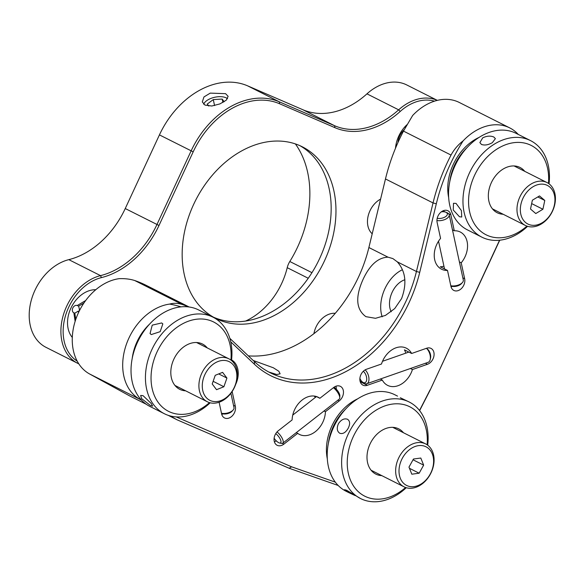 <?xml version="1.0" encoding="UTF-8"?>
<svg xmlns="http://www.w3.org/2000/svg" width="584" height="584" viewBox="0 0 584 584"><rect width="100%" height="100%" fill="white"/><g stroke="black" fill="none" stroke-linecap="round" stroke-linejoin="round"><path stroke-width="0.88" d="M180.989 306.856A157.76 116.873 116.8 0 0 169.637 304.082A52.056 38.559 116.8 0 0 128.925 338.07A52.056 38.559 116.8 0 0 140.029 399.398L141.649 400.288M146.35 404.318L129.495 395.821L89.593 373.972A52.056 38.559 -63.2 0 1 78.49 312.644A52.056 38.559 -63.2 0 1 119.202 278.656C125.034 278.458 130.21 279.079 134.736 280.539A160.162 118.647 116.8 0 1 146.124 285.313L189.114 306.98M404.873 279.751A20.024 13.432 -66.6 0 0 392.149 292.277A20.024 13.432 -66.6 0 0 391.207 311.761M229.833 338.355L254.405 361.606A120.122 88.987 116.8 0 0 270.319 372.818A120.122 88.987 116.8 0 0 406.143 300.891A120.122 88.987 116.8 0 0 416.436 271.502L397.288 261.844L392.886 258.588L388.031 257.179L368.884 247.528A120.122 88.987 -63.2 0 1 358.583 276.918A120.122 88.987 -63.2 0 1 248.339 355.868M397.288 261.844C405.69 271.326 407.114 283.576 401.573 298.592L394.704 308.6L385.44 315.418L375.505 318.302L365.92 316.667C356.043 309.498 355.116 297.015 363.146 279.218C369.891 264.829 378.184 257.486 388.031 257.179M419.721 272.348L416.436 271.502L433.036 202.933A160.162 118.647 -63.2 0 1 446.767 163.746A160.162 118.647 -63.2 0 1 451.031 155.067C454.038 149.511 458.06 144.788 463.097 140.897A157.76 116.873 116.8 0 0 449.841 165.177A157.76 116.873 116.8 0 0 436.314 203.779L419.721 272.348A122.523 90.768 -63.2 0 1 409.216 302.322A122.523 90.768 -63.2 0 1 254.449 364.255L230.738 341.822M518.264 134.429A52.056 38.559 116.8 0 0 509.708 127.881L459.272 102.455A52.056 38.559 -63.2 0 0 412.662 115.471L403.478 131.101A160.162 118.647 116.8 0 0 399.208 139.773A160.162 118.647 116.8 0 0 385.476 178.959L368.884 247.528M269.275 372.161L276.779 374.512L280.116 373.818L278.831 371.263L273.349 367.781L253.201 360.459M459.382 261.88L461.214 262.807A20.82 15.425 116.8 0 0 465.061 256.726A20.82 15.425 116.8 0 0 460.265 232.009A20.82 15.425 116.8 0 0 454.286 230.768L452.454 229.841M448.585 213.693L450.841 214.824A8.811 6.526 -63.2 0 0 447.95 210.773A8.811 6.526 -63.2 0 0 439.986 213.05A8.811 6.526 -63.2 0 0 437.124 222.453L440.57 238.396A20.82 15.425 116.8 0 0 436.722 244.477A20.82 15.425 116.8 0 0 441.519 269.195A20.82 15.425 116.8 0 0 447.497 270.436L440.292 266.8A20.82 15.425 116.8 0 0 443.928 266.18M461.214 262.807L464.66 278.743A8.811 6.526 -63.2 0 1 463.798 285.153A8.811 6.526 -63.2 0 1 453.834 290.43A8.811 6.526 -63.2 0 1 450.943 286.379L447.497 270.436M296.278 432.642L297.687 433.35A20.82 15.425 -63.2 0 0 299.395 434.408A20.82 15.425 -63.2 0 0 322.937 421.947A20.82 15.425 -63.2 0 0 325.419 411.691L339.216 400.923A8.811 6.526 116.8 0 0 342.428 396.806A8.811 6.526 116.8 0 0 340.399 386.352A8.811 6.526 116.8 0 0 333.654 387.513L319.849 398.288L316.272 396.478M282.408 443.38L283.882 444.125A8.811 6.526 116.8 0 1 277.137 445.285A8.811 6.526 116.8 0 1 274.086 438.628A8.811 6.526 116.8 0 1 278.32 430.715L292.117 419.94A20.82 15.425 -63.2 0 1 294.599 409.691A20.82 15.425 -63.2 0 1 318.141 397.222A20.82 15.425 -63.2 0 1 319.849 398.288M336.26 389.148A8.811 6.526 116.8 0 0 335.946 386.214M231.571 359.868A20.82 15.425 -63.2 0 1 235.739 384.25A20.82 15.425 -63.2 0 1 235.688 384.367M219.102 402.237L221.621 413.895A8.811 6.526 116.8 0 0 224.519 417.947A8.811 6.526 116.8 0 0 234.476 412.676A8.811 6.526 116.8 0 0 235.345 406.267L232.155 391.528M380.264 379.038L382.301 380.067A20.82 15.425 116.8 0 0 387.594 385.367A20.82 15.425 116.8 0 0 411.136 372.899A20.82 15.425 116.8 0 0 412.443 369.533L410.406 368.511M425.4 363.27L427.437 364.299A8.811 6.526 -63.2 0 0 433.029 358.861A8.811 6.526 -63.2 0 0 430.999 348.4A8.811 6.526 -63.2 0 0 426.634 348.239L411.64 353.481A20.82 15.425 116.8 0 0 406.34 348.181A20.82 15.425 116.8 0 0 382.797 360.649A20.82 15.425 116.8 0 0 381.498 364.007L366.497 369.249A8.811 6.526 -63.2 0 0 360.109 377.023A8.811 6.526 -63.2 0 0 362.934 385.141A8.811 6.526 -63.2 0 0 367.299 385.301L382.301 380.067M361.562 381.162L360.182 381.644M427.437 364.299L412.443 369.533M411.64 353.481L404.435 349.845A20.82 15.425 116.8 0 1 405.749 353.174M221.767 414.45A8.811 6.526 116.8 0 0 222.986 413.881M314.214 396.054A20.82 15.425 -63.2 0 1 315.338 397.441M325.419 411.691L324.018 410.99M283.882 444.125L297.687 433.35M274.378 441.789A8.811 6.526 116.8 0 0 276.247 440.81M452.301 286.357A8.811 6.526 -63.2 0 1 451.082 286.926M443.497 210.642A8.811 6.526 -63.2 0 1 443.636 211.196L443.76 211.751M450.841 214.824L454.286 230.768M509.708 127.881A52.056 38.559 116.8 0 0 463.097 140.897M169.637 304.082C173.594 302.95 177.813 303.096 182.296 304.512A160.162 118.647 -63.2 0 1 188.574 306.914M382.177 316.813A32.032 21.498 113.4 0 1 402.412 269.728M499.743 240.207L430.306 389.798L419.633 410.632M338.209 485.486L289.182 468.273L177.047 419.794L168.221 415.348M177.047 419.794L169.944 415.874M176.193 416.91L291.591 466.806L289.182 468.273M291.591 466.806L335.347 482.165M430.306 389.798L499.546 240.228M419.516 410.494L430.138 389.762M357.707 398.806A46.048 34.113 116.8 0 0 331.931 425.831A46.048 34.113 116.8 0 0 327.347 459.039M137.101 341.603A44.048 32.631 -63.2 0 1 149.511 324.186A44.048 32.631 116.8 0 0 132.21 358.503A44.048 32.631 -63.2 0 1 137.101 341.603M448.673 197.655A46.048 34.113 -63.2 0 1 453.257 164.447A46.048 34.113 -63.2 0 1 479.033 137.422M437.321 100.36L406.793 84.965A48.049 35.595 116.8 0 0 405.384 84.308A48.049 35.595 116.8 0 0 366.956 93.849A80.081 59.327 -63.2 0 1 302.906 109.748L247.631 85.848A80.081 59.327 116.8 0 0 159.432 134.897L125.246 208.546A80.081 59.327 -63.2 0 1 68.81 259.646A48.049 35.595 116.8 0 0 31.076 301.067A48.049 35.595 116.8 0 0 46.019 347.349L77.716 363.328A48.049 35.595 -63.2 0 1 62.78 317.046A48.049 35.595 -63.2 0 1 100.514 275.626A80.081 59.327 116.8 0 0 156.95 224.526L191.136 150.876A80.081 59.327 -63.2 0 1 279.334 101.828L334.61 125.728A80.081 59.327 116.8 0 0 398.66 109.828A48.049 35.595 -63.2 0 1 437.27 100.368M299.891 145.657A96.097 71.19 -63.2 0 1 317.959 261.997A96.097 71.19 -63.2 0 1 213.817 317.331A96.097 71.19 -63.2 0 1 213.437 317.163M218.62 319.747A96.097 71.19 116.8 0 0 323.565 262.785A96.097 71.19 116.8 0 0 302.322 146.81A96.097 71.19 116.8 0 0 299.512 145.496A96.097 71.19 116.8 0 0 194.567 202.458A96.097 71.19 116.8 0 0 215.81 318.433A96.097 71.19 116.8 0 0 218.62 319.747M295.387 143.912A102.507 75.935 -63.2 0 1 289.81 261.501A16.016 11.862 116.8 0 0 287.226 267.676A64.065 47.457 -63.2 0 1 245.572 321.061M204.984 105.098L202.305 101.915L203.962 96.944L210.255 93.119L225.57 93.659L228.132 96.331L226.242 100.2L219.927 103.908L211.795 106.011L204.984 105.098M335.282 313.316A20.82 15.425 116.8 0 0 313.907 333.69M380.607 199.1A20.82 15.425 116.8 0 0 368.168 215.912A20.82 15.425 116.8 0 0 372.205 233.79M78.672 306.162L77.227 305.534A4.008 2.964 116.8 0 0 72.817 307.987A4.008 2.964 116.8 0 0 73.861 312.798L74.825 313.214L75.752 319.47M73.861 312.798L75.132 321.382M95.776 289.722A28.032 20.761 116.8 0 0 71.241 307.425A28.032 20.761 116.8 0 0 72.314 337.45M396.273 146.394A18.016 13.352 -63.2 0 1 396.259 143.335M404.194 127.589A18.016 13.352 -63.2 0 1 406.187 126.086M406.968 124.706A28.032 20.761 116.8 0 0 395.499 148.241M434.452 101.171A46.45 34.405 116.8 0 0 400.23 111.449A81.687 60.51 -63.2 0 1 334.902 127.662L279.619 103.77A78.482 58.137 116.8 0 0 193.187 151.833L158.994 225.482A81.687 60.51 -63.2 0 1 101.433 277.604A46.45 34.405 116.8 0 0 65.401 316.032A46.45 34.405 116.8 0 0 77.212 361.138M78.818 363.847A48.049 35.595 -63.2 0 1 77.716 363.328M221.314 400.441A21.623 16.016 116.8 0 0 236.776 374.125A21.623 16.016 116.8 0 0 217.817 361.598A21.623 16.016 116.8 0 0 202.356 387.922A21.623 16.016 116.8 0 0 221.314 400.441M216.182 358.715A24.024 17.797 -63.2 0 1 228.943 358.846A24.024 17.797 -63.2 0 1 236.761 380.483A24.024 17.797 -63.2 0 1 220.066 401.88A24.024 17.797 -63.2 0 1 207.313 401.748A24.024 17.797 -63.2 0 1 199.487 380.111A24.024 17.797 -63.2 0 1 216.182 358.715M222.599 372.351L215.24 375.308L212.204 383.973L216.533 389.689L223.891 386.739L226.928 378.074L222.599 372.351M213.131 381.315L223.891 386.739M218.693 373.921L226.928 378.074M161.666 322.959L162.834 323.901L160.169 331.668L151.271 334.574L150.059 333.566L152.227 325.142L161.666 322.959M213.021 317.192L198.611 309.929A54.056 40.048 116.8 0 0 143.284 332.07A54.056 40.048 116.8 0 0 139.196 397.405A54.056 40.048 116.8 0 0 149.949 406.464L164.359 413.727A54.056 40.048 -63.2 0 1 153.607 404.668A54.056 40.048 -63.2 0 1 157.695 339.333A54.056 40.048 -63.2 0 1 213.021 317.192A54.056 40.048 -63.2 0 1 223.774 326.252A54.056 40.048 -63.2 0 1 231.498 360.525M141.598 398.616L140.656 395.448L143.043 395.653L151.205 403.456L152.599 406.128L150.541 405.559L141.598 398.616M230.936 360.08A50.049 37.077 116.8 0 0 223.577 330.361A50.049 37.077 116.8 0 0 167.674 335.72A50.049 37.077 116.8 0 0 158.607 402.975A50.049 37.077 116.8 0 0 209.495 402.617M185.624 390.813A25.346 18.776 -63.2 0 1 174.645 385.053A25.346 18.776 -63.2 0 1 179.032 351.218A25.346 18.776 -63.2 0 1 207.254 347.911M210.182 402.799A54.056 40.048 -63.2 0 1 164.359 413.727M554.384 205.05A21.623 16.016 116.8 0 0 542.01 184.128A21.623 16.016 116.8 0 0 520.899 204.422A21.623 16.016 116.8 0 0 533.272 225.344A21.623 16.016 116.8 0 0 554.384 205.05M517.599 203.663A24.024 17.797 -63.2 0 1 547.011 182.558A24.024 17.797 -63.2 0 1 554.8 204.356A24.024 17.797 -63.2 0 1 525.388 225.461A24.024 17.797 -63.2 0 1 517.599 203.663M532.374 200.21L530.506 209.028L535.776 213.547L542.908 209.254L544.777 200.443L539.506 195.925L532.374 200.21M531.659 203.59L542.908 209.254M537.82 196.939L544.777 200.443M467.025 147.621A44.048 32.631 116.8 0 0 449.731 181.938M456.06 203.4L461.418 210.642L461.74 217.022L459.462 216.737L453.264 209.999L453.483 203.298L456.06 203.4M530.542 140.62L516.132 133.356A54.056 40.048 116.8 0 0 480.333 136.619A54.056 40.048 116.8 0 0 449.132 185.515A54.056 40.048 116.8 0 0 467.47 229.899L481.88 237.162A54.056 40.048 -63.2 0 1 463.543 192.778A54.056 40.048 -63.2 0 1 494.743 143.883A54.056 40.048 -63.2 0 1 530.542 140.62A54.056 40.048 -63.2 0 1 549.033 183.814M527.593 226.337A54.056 40.048 -63.2 0 1 517.679 233.899A54.056 40.048 -63.2 0 1 481.88 237.162M492.341 142.671C488.348 144.949 484.727 145.547 481.486 144.467L479.873 142.598L482.734 137.831C486.815 135.882 490.524 135.612 493.845 137.036L495.393 138.642L492.341 142.671M548.464 183.405A50.049 37.077 116.8 0 0 497.991 148.431A50.049 37.077 116.8 0 0 469.996 213.328A50.049 37.077 116.8 0 0 519.227 231.775A50.049 37.077 116.8 0 0 526.929 226.118M503.138 214.248A25.346 18.776 -63.2 0 1 488.334 195.793A25.346 18.776 -63.2 0 1 503.233 168.995A25.346 18.776 -63.2 0 1 524.768 171.346M79.066 311.44L78.285 311.104L78.504 312.615M78.285 311.104L74.818 313.155M83.913 303.03L78.672 306.133L79.592 310.381M79.833 309.914L79.278 310.243M227.548 98.725A12.979 6.431 -12.2 0 0 225.826 97.696A12.979 6.431 -12.2 0 0 212.102 97.988A12.979 6.431 -12.2 0 0 204.977 102.2A12.979 6.431 -12.2 0 0 203.677 104.222M224.161 101.755L222.183 99.068L213.277 99.587L207.262 104.047L208.736 106.054M222.927 102.485L222.183 99.068M214.569 105.58L213.277 99.587M221.489 413.268A8.008 3.964 -12.2 0 0 225.891 413.348A8.008 3.964 -12.2 0 0 233.074 410.085L231.987 411.282A6.409 3.175 167.8 0 1 226.242 413.888A6.409 3.175 167.8 0 1 221.701 413.509L221.526 413.435M233.074 410.085A8.008 3.964 -12.2 0 0 233.994 407.574L230.906 393.287M334.004 387.243A6.409 2.314 52 0 1 338.245 391.667A6.409 2.314 52 0 1 339.866 395.945L339.779 397.886A8.008 2.891 -128 0 0 337.749 392.543A8.008 2.891 -128 0 0 333.413 387.696M277.028 431.919A8.008 2.891 52 0 1 281.233 436.671A8.008 2.891 52 0 1 282.766 443.19L339.282 399.069A8.008 2.891 -128 0 0 339.779 397.886M282.766 443.19A8.008 2.891 52 0 1 281.503 443.387L279.59 443.008A6.409 2.314 -128 0 0 279.378 437.628A6.409 2.314 -128 0 0 275.75 433.627M274.122 438.234A6.409 2.314 -128 0 0 279.59 443.008M437.212 218.277A6.409 3.175 -12.2 0 0 447.22 214.832A6.409 3.175 -12.2 0 0 445.84 212.226A6.409 3.175 -12.2 0 0 441.321 211.846M445.84 212.226L447.322 212.868A8.008 3.964 167.8 0 1 449.198 214.773A8.008 3.964 167.8 0 1 449.052 216.117A8.008 3.964 167.8 0 1 436.934 220.518M450.804 285.744A8.008 3.964 -12.2 0 0 462.397 282.568A8.008 3.964 -12.2 0 0 463.163 281.4A8.008 3.964 -12.2 0 0 463.316 280.057L449.198 214.773M462.397 282.568L461.309 283.766A6.409 3.175 167.8 0 1 451.016 285.985L450.841 285.912M426.473 348.298L427.233 348.882A6.409 3.416 70.7 0 1 430.255 353.729A6.409 3.416 70.7 0 1 430.517 358.277L430.152 359.715A8.008 4.27 -109.3 0 0 429.824 354.043A8.008 4.27 -109.3 0 0 426.451 348.305M365.161 369.869A8.008 4.27 70.7 0 1 368.409 375.49A8.008 4.27 70.7 0 1 366.796 383.746L428.203 362.292A8.008 4.27 -109.3 0 0 430.152 359.715M366.796 383.746A8.008 4.27 70.7 0 1 363.664 382.943L362.481 382.038A6.409 3.416 -109.3 0 0 366.066 381.768A6.409 3.416 -109.3 0 0 366.277 376.081A6.409 3.416 -109.3 0 0 363.314 371.263M359.89 378.396A6.409 3.416 -109.3 0 0 362.481 382.038M400.347 478.354A21.623 16.016 116.8 0 0 422.977 482.705A21.623 16.016 116.8 0 0 432.277 453.877A21.623 16.016 116.8 0 0 409.639 449.534A21.623 16.016 116.8 0 0 400.347 478.354M432.605 451.797A24.024 17.797 -63.2 0 1 427.021 479.179A24.024 17.797 -63.2 0 1 404.055 486.844A24.024 17.797 -63.2 0 1 397.135 478.989A24.024 17.797 -63.2 0 1 402.719 451.6A24.024 17.797 -63.2 0 1 425.685 443.942A24.024 17.797 -63.2 0 1 432.605 451.797M413.041 459.783L423.648 465.134L420.801 458.038L413.457 459.024L408.975 467.105L411.822 474.201L419.159 473.208L423.648 465.134M409.464 468.317L419.159 473.208M345.699 409.004A44.048 32.631 116.8 0 0 335.245 422.59A44.048 32.631 116.8 0 0 328.398 443.322M406.26 487.72A54.056 40.048 -63.2 0 1 360.547 498.546A54.056 40.048 -63.2 0 1 350.488 429.671A54.056 40.048 -63.2 0 1 409.209 402.004L400.332 397.755M397.536 396.12L394.799 394.74A54.056 40.048 116.8 0 0 336.077 422.4A54.056 40.048 116.8 0 0 346.137 491.283L348.867 492.655L344.604 489.691L346.641 490.29L360.547 498.546M347.546 419.268C350.108 421.079 350.291 424.145 348.086 428.459C345.567 432.642 342.801 434.24 339.779 433.262C336.961 431.299 336.53 428.087 338.479 423.612C341.246 419.582 344.268 418.137 347.546 419.268L347.779 419.392M409.209 402.004A54.056 40.048 -63.2 0 1 427.7 445.198M427.13 444.789A50.049 37.077 116.8 0 0 401.967 404.216A50.049 37.077 116.8 0 0 355.437 432.408A50.049 37.077 116.8 0 0 356.576 489.932A50.049 37.077 116.8 0 0 405.603 487.501M381.812 475.631A25.346 18.776 -63.2 0 1 371.154 441.825A25.346 18.776 -63.2 0 1 403.442 432.722M355.014 495.524L348.867 492.655M397.886 142.686A16.016 11.862 -63.2 0 1 404.23 129.663M140.029 399.398L89.593 373.972M385.476 178.959L433.036 202.933L436.314 203.779M462.835 277.823L464.66 278.743M233.512 405.347L235.345 406.267M360.204 381.724L367.299 385.301M337.815 400.215L339.216 400.923M443.636 211.196L445.293 212.028M451.031 155.067L403.478 131.101M254.405 361.606L254.449 364.255M182.296 304.512L134.736 280.539M289.81 261.501L311.958 272.67M308.243 278.269L287.226 267.676M77.227 305.534L85.68 300.534M366.956 93.849L398.66 109.828L400.23 111.449M302.906 109.748L334.61 125.728L334.902 127.662M247.631 85.848L279.334 101.828L279.619 103.77M159.432 134.897L193.187 151.833M125.246 208.546L158.994 225.482M101.433 277.604L100.514 275.626L68.81 259.646M196.567 342.523L228.943 358.846M174.937 385.433L207.313 401.748M514.081 165.958L547.011 182.558M492.458 208.86L525.388 225.461M292.745 415.085L316.455 396.572M444.526 268.939L438.526 241.192M382.513 361.292L408.866 352.079M371.125 470.244L404.055 486.844M392.755 427.342L425.685 443.942"/></g></svg>
